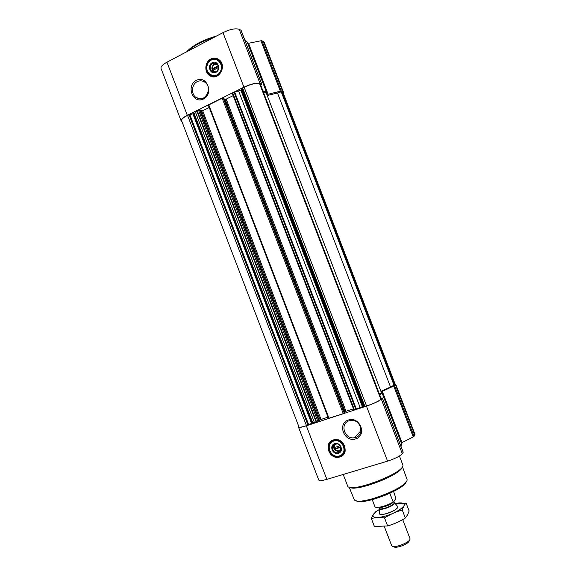<?xml version="1.0" encoding="UTF-8"?>
<svg xmlns="http://www.w3.org/2000/svg" width="576" height="576" viewBox="0 0 576 576"><rect width="100%" height="100%" fill="white"/><g stroke="black" fill="none" stroke-linecap="round" stroke-linejoin="round"><path stroke-width="0.86" d="M349.186 420.804L350.878 420.451C361.397 418.961 364.982 436.522 354.42 437.724C344.52 439.747 339.48 423.468 349.186 420.804M216.518 71.568C215.1 71.971 213.926 71.561 213.012 70.337L218.57 67.493M341.014 447.574C339.97 451.238 337.903 451.757 334.807 449.136L340.913 447.228M282.312 91.872L394.963 384.847L395.215 384.314L282.996 92.441L281.765 91.678L277.488 92.981L390.499 386.957L380.923 391.378M394.963 384.847L390.499 386.957M200.131 109.908L197.186 110.57L195.552 112.457L314.431 422.525L316.721 422.316L319.435 421.02M223.834 98.143L222.178 98.158L208.346 105.192L328.486 418.378L343.253 413.633L344.592 412.783M260.208 83.923L259.531 83.57C256.104 82.886 250.97 84.11 244.138 87.25L242.179 88.358L241.337 90.029L234.05 92.261L232.301 93.312L353.902 410.054L362.873 406.505L366.559 406.001C373.687 403.538 378.454 401.314 380.866 399.326L381.233 398.858M395.057 383.904L395.669 384.142L394.524 385.603L382.313 391.342L381.427 391.925L381.823 392.35C382.054 392.962 381.391 393.898 379.843 395.15M395.669 384.142L415.022 434.477L413.266 436.925L402.005 442.577L382.313 391.342M401.299 443.023L402.005 442.577M381.823 392.35L401.652 443.945L401.004 446.429M380.974 398.095L382.399 398.023L381.334 399.168C378.828 401.242 373.86 403.56 366.437 406.123L306.317 425.801C301.594 427.306 298.987 427.752 298.49 427.14L298.786 426.499M382.399 398.023L403.207 452.182L402.271 453.65C399.946 456.206 395.05 458.705 387.569 461.146L326.851 479.362C322.07 480.73 319.363 480.938 318.737 479.981L298.49 427.14M333.317 439.978L334.534 439.69C345.038 437.616 349.711 455.371 339.127 457.135C328.997 459.742 323.222 442.706 333.317 439.978M348.437 419.983C359.964 416.124 367.358 435.377 355.702 438.919C344.203 442.627 336.91 423.612 348.437 419.983M263.038 91.188L266.393 93.37L381.362 392.522L379.778 394.978M353.426 408.816L346.01 411.25L344.419 412.279M328.01 417.154L321.041 419.443L319.291 420.566M192.931 113.911L311.573 423.382L306.475 425.671C301.939 427.111 299.434 427.543 298.958 426.953L181.584 120.65C181.318 119.311 183.305 117.547 187.538 115.358L194.141 113.436L312.797 422.921L314.431 422.525M312.797 422.921L311.573 423.382M277.488 92.981L267.221 95.522M233.194 95.63L226.195 99.101L346.01 411.25M224.215 99.079L226.195 99.101M209.232 107.496L202.658 110.75L321.041 419.443M200.477 110.736L202.658 110.75M194.141 113.436L195.552 112.457M283.291 93.218L283.435 92.261L264.233 42.314L261.943 40.766L260.957 40.774L247.745 43.466M283.435 92.261L281.311 91.152L280.354 91.224L268.128 94.241L248.594 43.409M262.915 90.864C265.097 91.267 266.407 92.038 266.854 93.182L267.019 94.212L268.128 94.241M266.854 93.182L247.183 41.998L244.606 39.456M260.784 85.32L261.749 84.06L259.978 83.347C256.406 82.634 251.064 83.909 243.936 87.185L187.308 115.315C182.902 117.59 180.835 119.426 181.109 120.823L181.908 121.507M261.749 84.06L241.106 30.355L239.213 29.326C235.469 28.13 230.062 29.232 222.984 32.63L166.946 62.194C162.59 64.606 160.618 66.679 161.028 68.422L181.109 120.823M210.83 59.004C213.71 57.643 216.432 57.874 219.002 59.702C227.844 65.952 217.937 82.116 209.455 75.442C204.048 71.914 204.876 61.79 210.83 59.004M196.322 80.374C206.921 74.822 214.186 93.758 203.465 99C192.881 104.393 185.717 85.694 196.322 80.374M356.112 500.63C361.944 506.03 405.576 489.283 406.303 481.37M349.121 487.015L354.103 499.334C356.573 507.578 410.645 486.821 406.922 479.059L402.386 466.574M349.524 487.138C354.91 492.653 401.854 474.638 402.17 466.942M343.21 474.451L347.587 485.849C349.373 494.215 407.052 472.068 402.746 464.674L399.42 456.012M343.354 454.687L339.3 456.955C331.258 459.079 324.295 447.278 330.314 441.756M345.175 450.871L343.31 453.42M331.553 441.756L334.058 439.776M340.128 445.745L334.217 447.602C334.073 445.86 334.778 444.686 336.319 444.082L337.342 443.93M340.582 450.871L339.098 451.49C334.548 451.116 332.885 448.776 334.116 444.463M334.807 449.136L333.814 447.602L334.217 447.602M335.081 444.002L335.628 443.873C340.999 442.742 343.404 451.865 337.961 452.707C332.834 453.953 329.99 445.363 335.081 444.002M334.728 443.642C340.553 441.742 344.304 451.526 338.422 453.29C332.604 455.148 328.882 445.428 334.728 443.642M333.727 441.036C342.706 438.098 348.494 453.19 339.422 455.897C330.466 458.741 324.734 443.801 333.727 441.036M333.763 440.597L334.843 440.345C344.405 438.43 348.667 454.608 339.026 456.192C329.818 458.539 324.605 443.074 333.763 440.597M334.346 447.559L334.793 448.726L340.776 446.854M334.793 448.726L334.404 449.129M187.625 51.286C193.745 45.72 202.464 41.119 213.775 37.49M186.624 51.818L187.099 51.271C193.63 44.834 203.436 39.758 216.504 36.05M197.266 81.648C199.858 80.424 202.356 80.582 204.754 82.138C213.516 87.703 204.761 103.658 196.322 97.646C190.814 94.435 191.398 84.334 197.266 81.648M211.608 76.514L209.722 75.528C204.314 72 205.142 61.891 211.097 59.105L217.238 58.68M217.886 59.918L220.45 61.128M215.525 76.673L212.818 75.967M212.422 68.796C212.256 66.982 212.904 65.628 214.366 64.742C215.921 64.073 217.224 64.426 218.282 65.794L212.422 68.796L212.724 70.711L213.012 70.337M213.862 72.317L213.696 72.202C211.09 69.242 211.334 66.492 214.43 63.943L216.641 63.518M212.681 63.288L216.785 63.619C221.306 66.766 216.266 75.031 211.946 71.59C209.326 68.616 209.57 65.851 212.681 63.288M212.242 62.676C217.778 59.76 221.53 69.545 215.95 72.331C210.42 75.211 206.69 65.484 212.242 62.676M211.241 60.07C217.642 56.549 224.287 65.462 220.097 71.978C216.18 78.667 206.309 75.204 206.813 67.378C207.079 64.058 208.541 61.632 211.219 60.084L211.241 60.07M211.356 59.868C213.962 58.63 216.439 58.838 218.772 60.494C226.822 66.161 217.807 80.87 210.096 74.786C207.828 73.037 206.712 70.589 206.755 67.45C207.029 64.008 208.555 61.488 211.327 59.882L211.356 59.868M218.477 66.449L212.731 69.386L212.141 69.178M212.731 69.386L213.084 70.301M372.24 499.694L375.07 507.067C377.309 508.464 387.72 505.548 393.156 501.977L393.588 502.128L395.878 498.326L393.617 491.501M393.156 501.977L389.844 493.351M393.336 546.43L393.653 546.566C395.251 549.209 409.73 543.65 409.14 540.619L409.277 540.317M384.314 526.579L391.723 545.738C393.581 548.856 410.731 542.275 410.018 538.711L402.725 519.574M379.318 513.144L379.346 513.634C380.095 517.032 399.463 509.602 397.735 506.578L397.426 506.196M406.109 503.114L409.118 510.948L407.621 514.85L405.331 518.018C399.794 521.518 393.89 524.16 387.634 525.946L374.386 526.457L371.354 518.558C375.343 517.478 379.735 517.262 384.545 517.903C390.139 514.39 396.043 511.754 402.257 510.005C403.222 506.83 404.51 504.533 406.109 503.114L395.071 503.489M380.002 509.162L375.833 511.567L372.888 515.189L371.354 518.558M387.634 525.946L384.545 517.903M405.331 518.018L402.257 510.005M379.361 513.655L379.44 513.828C380.268 514.735 382.586 514.692 386.395 513.698C393.293 511.452 397.094 509.148 397.793 506.786L397.742 506.606M379.26 509.609C375.775 511.661 373.716 513.475 373.082 515.059C372.665 517.867 376.596 518.249 384.883 516.204C396.468 513.158 407.7 505.26 403.344 503.446C401.803 502.697 399.06 502.726 395.107 503.525M281.765 91.678L394.625 385.2M197.186 110.57L316.721 422.316M198.439 109.944L318.053 421.877M208.771 104.818L329.018 418.291M222.178 98.158L343.253 413.633M232.747 92.909L354.47 409.961M234.05 92.261L355.853 409.507M242.633 87.998L364.968 406.519M244.138 87.25L366.559 406.001M340.358 456.768L340.207 456.372M338.717 452.484L338.558 452.074M334.116 440.496L333.857 439.826M414.835 435.24L395.402 384.703M414.05 436.385L394.524 385.603M413.266 436.925L393.718 386.071M403.171 452.333L382.342 398.131M402.271 453.65L381.334 399.168M387.569 461.146L366.437 406.123M326.851 479.362L306.317 425.801M260.165 83.801L381.254 398.923M259.531 83.57L380.866 399.326M188.964 114.653L307.994 425.174M187.538 115.358L306.475 425.671M281.203 91.757L394.128 385.459M242.179 88.358L364.414 406.634M241.79 89.676L363.427 406.39M241.337 90.029L362.873 406.505M240.869 90.266L362.376 406.67M238.637 91.08L360.158 407.542M234.648 92.045L356.443 409.27M225.173 99.346L345.053 411.696M223.805 98.071L344.606 412.826M223.214 97.906L344.218 413.179M201.636 111.01L320.083 419.882M200.102 109.836L319.45 421.063M199.483 109.692L319.025 421.43M189.734 114.401L308.743 424.865M193.694 113.659L312.322 423.072M196.805 110.837L316.282 422.424M282.737 91.67L263.455 41.53M281.311 91.152L261.943 40.766M280.354 91.224L260.957 40.774M261.605 83.945L240.955 30.204M259.978 83.347L239.213 29.326M243.936 87.185L222.984 32.63M187.308 115.315L166.946 62.194M345.038 451.526C341.734 457.373 337.14 458.201 331.25 454.018C327.017 448.128 327.722 443.448 333.367 439.963M214.733 76.81L214.502 76.817C206.021 77.465 203.436 63.022 211.406 59.386C214.474 57.96 217.303 58.327 219.902 60.502M379.217 508.37L379.238 508.601C379.67 511.481 396.058 505.188 394.445 502.762L394.308 502.582M379.332 513.576L379.174 508.241C379.771 510.962 395.64 504.871 394.25 502.452L397.706 506.52M379.174 507.233C381.47 508.313 391.558 504.626 393.343 502.049M354.42 437.724L360.994 430.639M340.855 456.559L340.711 456.192M339.199 452.246L338.962 451.642M334.649 440.381L334.39 439.718M260.215 83.851L381.276 398.88M232.301 93.312L353.902 410.054M223.841 98.1L344.621 412.798M208.346 105.192L328.486 418.378M200.146 109.865L319.471 421.034M342.605 454.255C344.232 453.089 345.103 451.915 345.218 450.727M337.961 452.707L339.098 451.49M334.843 440.345L335.592 439.596M187.099 51.271L186.926 51.66M196.322 97.646L200.664 98.806M214.502 76.817L212.371 75.866M211.946 71.59L213.696 72.202M218.772 60.494L220.464 61.15M394.25 502.452L393.912 501.581M379.174 508.241L378.806 507.283M403.344 503.446L405.734 503.078"/></g></svg>
